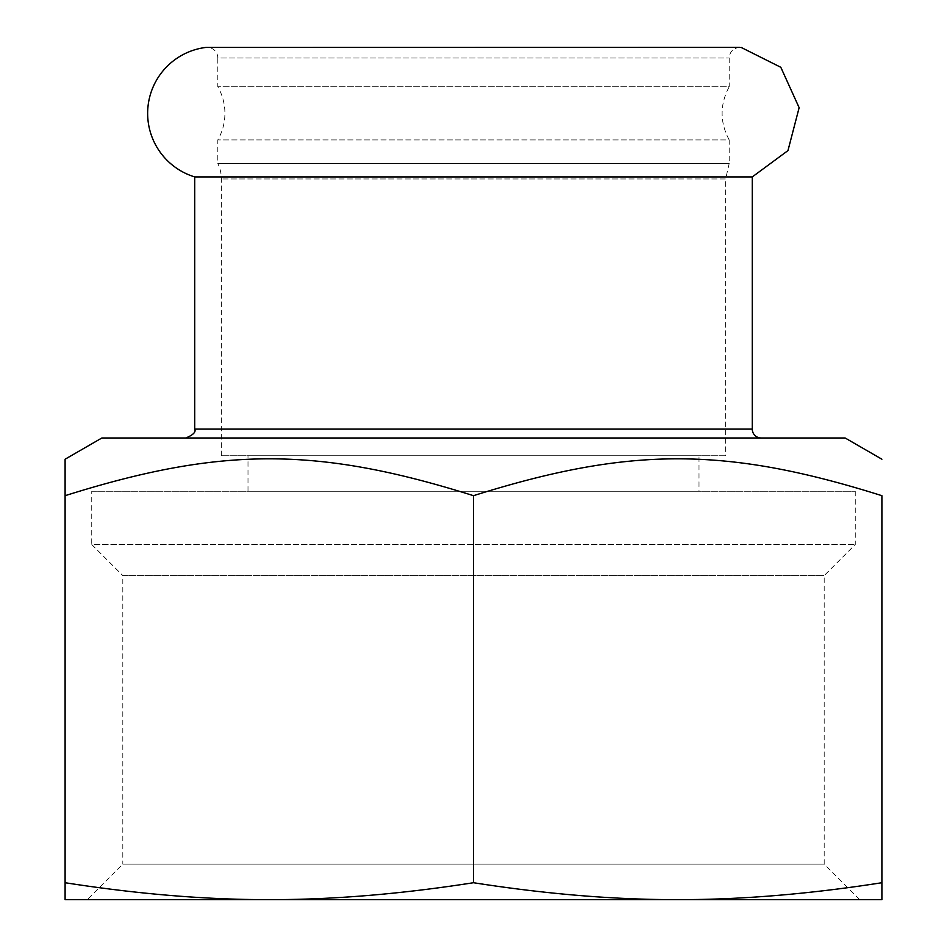 <?xml version="1.0" encoding="UTF-8"?>
<svg xmlns="http://www.w3.org/2000/svg" width="947" height="947" viewBox="0 0 947 947"><rect width="100%" height="100%" fill="white"/><g stroke="black" fill="none" stroke-linecap="round" stroke-linejoin="round"><path stroke-width="0.71" stroke-dasharray="4.74 3.55" d="M194.727 176.923L752.273 176.923M739.844 47.35C733.333 48.025 729.782 51.576 729.19 58.004L729.19 86.781L217.81 86.781L729.19 86.781C719.756 104.501 719.756 122.21 729.19 139.931L217.81 139.931L729.19 139.931L729.19 163.488L217.81 163.488L217.81 139.931A53.269 53.269 0 0 0 217.81 86.781L217.81 58.004L729.19 58.004L217.81 58.004A10.654 10.654 0 0 0 205.842 47.433L741.158 47.433M221.361 455.744L221.361 178.971A35.513 35.513 0 0 0 217.81 163.488L729.19 163.488L725.639 178.971L221.361 178.971L725.639 178.971L725.639 455.744L221.361 455.744L725.639 455.744M855.259 491.256L855.259 544.525L824.186 575.598L824.186 864.138L859.698 899.65L87.302 899.65L122.814 864.138L824.186 864.138L122.814 864.138L122.814 575.598L824.186 575.598L122.814 575.598L91.741 544.525L855.259 544.525L91.741 544.525L91.741 491.256L855.259 491.256L91.741 491.256M677.697 899.65L269.303 899.65L881.894 899.65L881.894 495.683C725.733 446.534 629.66 446.534 473.5 495.683C317.34 446.534 221.267 446.534 65.106 495.683L65.106 882.722C137.86 894.098 205.925 899.745 269.303 899.65C332.681 899.745 400.747 894.098 473.5 882.722C546.253 894.098 614.319 899.745 677.697 899.65C741.075 899.745 809.14 894.098 881.894 882.722M65.106 882.722L65.106 899.65L269.303 899.65M761.151 437.988L185.849 437.988L761.151 437.988M101.862 437.988L845.138 437.988M473.5 495.683L473.5 882.722M65.106 495.683L65.106 459.212M699.004 455.744L247.996 455.744L699.004 455.744L699.004 491.256L247.996 491.256L699.004 491.256M247.996 491.256L247.996 455.744M194.727 429.109L752.273 429.109"/><path stroke-width="1.42" d="M741.158 47.433L780.813 67.296L799.138 107.686L787.963 150.597L752.273 176.923L194.727 176.923A66.444 66.444 0 0 1 205.842 47.433L739.844 47.35M859.698 899.65L87.302 899.65M473.5 495.683C629.66 446.534 725.733 446.534 881.894 495.683L881.894 899.65L677.697 899.65C614.319 899.745 546.253 894.098 473.5 882.722C400.747 894.098 332.681 899.745 269.303 899.65L65.106 899.65L65.106 495.683C221.267 446.534 317.34 446.534 473.5 495.683L473.5 882.722M761.151 437.988A8.878 8.878 0 0 1 752.273 429.109L194.727 429.109L194.727 176.923M881.894 459.212L845.138 437.988L101.862 437.988L65.106 459.212L65.106 495.683M269.303 899.65C205.925 899.745 137.86 894.098 65.106 882.722M881.894 882.722C809.14 894.098 741.075 899.745 677.697 899.65M881.894 495.683C881.894 446.534 881.894 446.534 881.894 495.683C881.894 446.534 881.894 446.534 881.894 495.683M194.727 429.109C196.112 432.021 193.152 434.981 185.849 437.988M752.273 176.923L752.273 429.109"/></g></svg>
